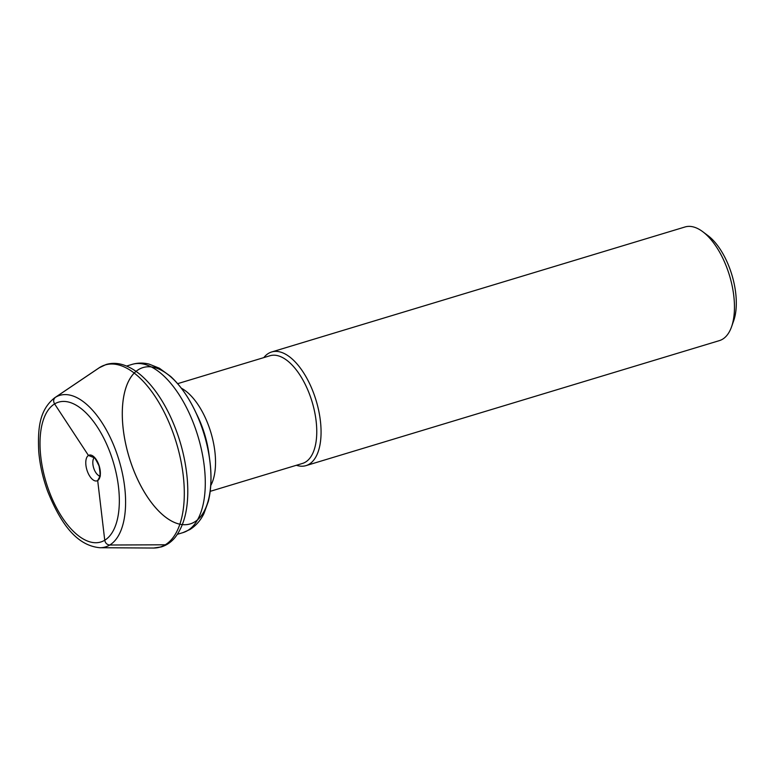<?xml version="1.0" encoding="UTF-8"?>
<svg xmlns="http://www.w3.org/2000/svg" width="775" height="775" viewBox="0 0 775 775"><rect width="100%" height="100%" fill="white"/><g stroke="black" fill="none" stroke-linecap="round" stroke-linejoin="round"><path stroke-width="1.16" d="M296.389 465.281A59.365 28.51 -106.8 0 0 306.018 465.62A59.365 28.51 -106.8 0 0 316.123 400.549A59.365 28.51 -106.8 0 0 271.647 351.976A59.365 28.51 -106.8 0 0 268.45 353.41A59.365 28.51 -106.8 0 0 263.82 357.595M306.018 465.62L719.403 340.613A59.365 28.51 -106.8 0 0 731.542 326.827A59.365 28.51 -106.8 0 0 702.78 231.725A59.365 28.51 -106.8 0 0 685.032 226.968L271.647 351.976M702.78 231.725L707.953 235.61A53.136 25.517 73.2 0 1 733.692 320.724L731.542 326.827M210.209 491.34L302.492 463.431A56.246 27.009 -106.8 0 0 312.073 401.77A56.246 27.009 -106.8 0 0 269.933 355.754L177.649 383.664M100.149 367.176L55.442 397.304C53.417 399.018 53.126 401.218 54.579 403.891L88.447 455.448L93.92 457.628M100.159 475.986L97.689 480.548L104.741 540.214C105.352 543.149 107.037 544.748 109.798 545.019L165.317 544.786L167.381 544.195M181.321 388.188A56.246 27.009 73.2 0 1 210.839 432.382A56.246 27.009 73.2 0 1 210.761 485.528M209.725 459.798L208.901 453.695A62.484 30.002 -106.8 0 0 197.412 415.72L194.719 410.188A81.646 39.205 73.2 0 1 182.319 524.597A81.646 39.205 73.2 0 1 122.867 402.477A81.646 39.205 73.2 0 1 194.719 410.178A81.646 39.205 73.2 0 1 209.725 459.798A81.646 39.205 73.2 0 1 154.177 506.027A81.646 39.205 73.2 0 1 135.993 371.428A81.646 39.205 73.2 0 1 209.725 459.798C211.807 475.22 211.352 489.083 208.349 501.386L203.932 513.563C200.618 520.403 195.949 525.721 189.914 529.528L183.007 532.609A87.875 42.199 -106.8 0 0 187.734 530.497A87.875 42.199 -106.8 0 0 196.337 431.171A87.875 42.199 -106.8 0 0 132.128 364.376L126.557 366.062M99.946 547.722L153.479 548.032A95.122 45.677 -106.8 0 0 153.595 548.032A95.122 45.677 -106.8 0 0 176.38 442.806A95.122 45.677 -106.8 0 0 99.103 367.844A95.122 45.677 -106.8 0 0 99.006 367.902L54.618 397.827A79.157 38.014 -106.8 0 0 54.541 397.885C39.457 410.004 37.626 428.255 38.75 451.66C39.883 464.942 42.877 478.223 47.721 491.486C59.995 521.769 75.679 545.474 99.849 547.722A79.157 38.014 -106.8 0 0 99.946 547.722A79.157 38.014 -106.8 0 0 119.001 460.156A79.157 38.014 -106.8 0 0 54.618 397.827M48.912 490.653A73.044 35.078 -106.8 0 0 116.754 521.788A73.044 35.078 -106.8 0 0 73.315 403.727A73.044 35.078 -106.8 0 0 48.912 490.653M87.41 471.423A13.446 6.462 -106.8 0 0 99.898 477.158A13.446 6.462 -106.8 0 0 91.896 455.419A13.446 6.462 -106.8 0 0 87.41 471.423M94.133 457.754A9.92 4.766 -106.8 0 0 94.017 468.972A9.92 4.766 -106.8 0 0 99.626 475.937M183.007 532.609L177.436 534.295M132.128 364.376C137.727 362.748 143.394 362.661 149.129 364.114L159.388 368.232L170.626 376.418C179.907 384.991 187.938 396.248 194.719 410.178M153.595 548.032L161.258 546.927C166.741 545.232 171.42 541.987 175.295 537.191C185.244 524.045 189.245 504.796 187.308 479.463C185.39 457.376 179.568 435.996 169.841 415.323C161.743 398.457 152.297 385.243 141.515 375.691C135.77 370.653 129.919 367.118 123.981 365.093C117.829 363.01 111.871 362.816 106.107 364.502L99.103 367.844M100.382 476.044L99.374 476.422C98.57 475.162 101.457 480.219 99.055 465.988C95.867 459.372 94.066 456.543 93.649 457.492"/></g></svg>
